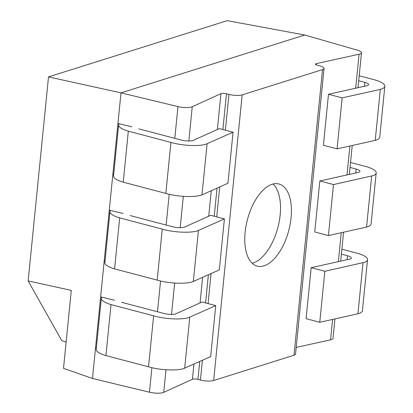 <?xml version="1.0" encoding="UTF-8"?>
<svg xmlns="http://www.w3.org/2000/svg" width="413" height="413" viewBox="0 0 413 413"><rect width="100%" height="100%" fill="white"/><g stroke="black" fill="none" stroke-linecap="round" stroke-linejoin="round"><path stroke-width="0.62" d="M131.783 126.791L117.932 123.451L120.988 92.853L48.512 76.895L227.212 20.65L304.748 35.017L120.988 92.853L92.481 378.468L95.532 347.865L96.358 348.066M48.512 76.895L28.146 280.907L71.289 290.401L63.504 368.37L92.481 378.468L149.449 392.211A10.32 2.695 5.7 0 0 163.744 392.35L192.443 379.263A3.825 1.002 -174.3 0 1 197.951 379.366L200.434 380.022A9.602 2.509 5.7 0 0 213.655 380.502L293.999 355.216A9.602 2.509 5.7 0 0 295.532 354.055L324.04 68.439A9.602 2.509 5.7 0 0 319.677 65.848L317.189 65.192A3.825 1.002 -174.3 0 1 315.449 64.165A3.825 1.002 -174.3 0 1 316.343 63.623L359.067 54.232A10.32 2.695 5.7 0 0 361.483 52.781A10.32 2.695 5.7 0 0 357.317 50.143L304.748 35.017L120.988 92.853L177.962 106.595A10.32 2.695 5.7 0 0 192.251 106.735L220.955 93.648A3.825 1.002 -174.3 0 1 226.458 93.751L228.947 94.407A9.602 2.509 5.7 0 0 242.163 94.887L322.512 69.601A9.602 2.509 5.7 0 0 324.04 68.439M66.142 341.99L61.785 340.663L28.146 280.907M96.41 347.591L95.532 347.865M114.473 300.205L100.622 296.859L104.19 261.161L105.062 260.887M123.126 213.495L109.28 210.155L112.842 174.456L113.714 174.178M105.016 261.357L104.19 261.161M296.193 347.4L330.555 339.847A10.32 2.695 5.7 0 0 332.971 338.397L334.917 318.913M113.668 174.653L112.842 174.456M245.115 232.282A42.482 21.368 104.8 0 0 257.258 266.132A42.482 21.368 104.8 0 0 288.744 230.495A42.482 21.368 104.8 0 0 278.909 183.971A42.482 21.368 104.8 0 0 245.115 232.282M252.193 263.241A42.482 21.368 104.8 0 0 280.164 214.951A42.482 21.368 104.8 0 0 273.081 183.991M101.892 297.169A24.79 6.479 -174.3 0 0 101.324 298.346A24.79 6.479 -174.3 0 0 111.014 304.587L153.621 315.816A24.79 6.479 -174.3 0 0 188.204 317.809L215.746 305.62L202.071 302.011L175.649 313.906A8.466 2.215 -174.3 0 1 164.069 313.493L121.468 302.264M215.746 305.62L210.656 356.62L183.114 368.809A24.79 6.479 -174.3 0 1 148.53 366.821L105.924 355.593A24.79 6.479 -174.3 0 1 96.234 349.346L101.324 298.346M189.763 317.318L184.673 368.319M111.014 304.587L105.924 355.593M153.621 315.816L148.53 366.821M110.545 210.465A24.79 6.479 -174.3 0 0 109.977 211.642A24.79 6.479 -174.3 0 0 119.672 217.883L162.273 229.112A24.79 6.479 -174.3 0 0 196.856 231.104L224.404 218.916L210.723 215.307L184.301 227.202A8.466 2.215 -174.3 0 1 172.727 226.789L130.121 215.56M224.404 218.916L219.313 269.916L191.766 282.105A24.79 6.479 -174.3 0 1 157.183 280.117L114.582 268.889A24.79 6.479 -174.3 0 1 104.887 262.642L109.977 211.642M198.421 230.614L193.33 281.614M119.672 217.883L114.582 268.889M162.273 229.112L157.183 280.117M207.073 143.91L201.983 194.91L227.966 183.212L233.056 132.212L205.514 144.4A24.79 6.479 -174.3 0 1 170.93 142.408L128.324 131.179A24.79 6.479 -174.3 0 1 118.629 124.938A24.79 6.479 -174.3 0 1 119.202 123.755M233.056 132.212L219.375 128.603L192.959 140.497A8.466 2.215 -174.3 0 1 181.379 140.084L138.778 128.856M201.983 194.91L200.424 195.401A24.79 6.479 -174.3 0 1 165.84 193.413L123.234 182.179A24.79 6.479 -174.3 0 1 113.539 175.938L118.629 124.938M123.234 182.179L128.324 131.179M165.84 193.413L170.93 142.408M324.855 271.279L319.765 322.285L306.085 318.676L311.175 267.676L324.855 271.279L364.571 262.301A24.79 6.479 5.7 0 0 367.544 259.627A24.79 6.479 5.7 0 0 354.628 252.555L341.876 249.194M311.175 267.676L349.971 259.044A8.466 2.215 5.7 0 0 351.303 258.027A8.466 2.215 5.7 0 0 347.509 255.755L341.381 254.145M363.012 262.792L357.921 313.792L359.48 313.302A24.79 6.479 5.7 0 0 362.454 310.628A24.79 6.479 5.7 0 0 362.459 310.416M319.765 322.285L357.921 313.792M333.508 184.575L328.418 235.58L314.737 231.972L319.827 180.971L333.508 184.575L373.223 175.597A24.79 6.479 5.7 0 0 376.197 172.918A24.79 6.479 5.7 0 0 363.285 165.85L350.529 162.49M319.827 180.971L358.623 172.34A8.466 2.215 5.7 0 0 359.955 171.318A8.466 2.215 5.7 0 0 356.166 169.051L350.038 167.435M371.664 176.088L366.574 227.088L368.133 226.598A24.79 6.479 5.7 0 0 371.106 223.923A24.79 6.479 5.7 0 0 371.111 223.707M328.418 235.58L366.574 227.088M328.485 94.267L323.394 145.268L337.075 148.871L342.165 97.871L328.485 94.267L367.281 85.636A8.466 2.215 5.7 0 0 368.608 84.613A8.466 2.215 5.7 0 0 364.818 82.347L358.69 80.731M337.075 148.871L375.226 140.384L380.321 89.384L381.88 88.888A24.79 6.479 5.7 0 0 384.854 86.214A24.79 6.479 5.7 0 0 371.937 79.146L359.186 75.78M375.226 140.384L376.79 139.893A24.79 6.479 5.7 0 0 379.759 137.219A24.79 6.479 5.7 0 0 379.764 137.002M342.165 97.871L380.321 89.384M213.655 380.502L242.163 94.887M293.999 355.216L322.512 69.601M149.449 392.211L151.896 367.704M157.482 311.753L160.554 281M166.134 225.049L169.206 194.296M174.792 138.345L177.962 106.595M163.744 392.35L166 369.749M171.524 314.391L174.653 283.039M180.176 227.687L183.31 196.335M188.834 140.983L192.251 106.735M192.443 379.263L193.955 364.142M200.068 302.915L202.607 277.438M208.72 216.211L211.265 190.734M217.372 129.506L220.955 93.648M197.951 379.366L199.727 361.545M205.576 302.941L208.384 274.836M214.233 216.236L217.037 188.132M222.886 129.527L226.458 93.751M200.434 380.022L202.401 360.337M208.064 303.596L211.053 273.633M216.722 216.892L219.711 186.929M225.374 130.183L228.947 94.407M316.219 64.867L316.343 63.623M330.555 339.847L332.594 319.43M338.366 261.625L341.252 232.726M347.018 174.921L349.904 146.016M355.676 88.217L359.067 54.232M347.121 259.679L347.509 255.755M355.774 172.97L356.166 169.051M364.818 82.347L364.426 86.265M340.689 261.109L343.57 232.204M349.341 174.405L352.227 145.5M357.994 87.701L361.483 52.781M367.524 259.684L362.428 310.69M376.176 172.98L371.086 223.985M379.738 137.276L384.828 86.276"/></g></svg>
